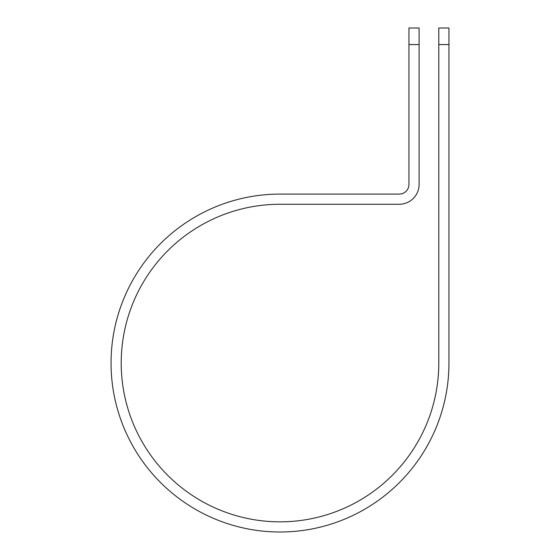 <?xml version="1.0" encoding="UTF-8"?>
<svg xmlns="http://www.w3.org/2000/svg" width="560" height="560" viewBox="0 0 560 560"><rect width="100%" height="100%" fill="white"/><g stroke="black" fill="none" stroke-linecap="round" stroke-linejoin="round"><path stroke-width="0.84" d="M438.788 44.569L438.788 28L448.952 28L448.952 44.569L438.788 44.569L438.788 363.048A158.788 158.788 0 0 1 280 521.836A158.788 158.788 0 0 1 121.212 363.048A158.788 158.788 0 0 1 280 204.26L399.28 204.26A19.817 19.817 0 0 0 419.097 184.443L419.097 44.569L408.94 44.569L408.94 28L419.097 28L419.097 44.569M408.94 44.569L408.94 184.443A9.653 9.653 0 0 1 399.28 194.096L280 194.096A168.952 168.952 0 0 0 111.048 363.048A168.952 168.952 0 0 0 280 532A168.952 168.952 0 0 0 448.952 363.048L448.952 44.569"/></g></svg>
